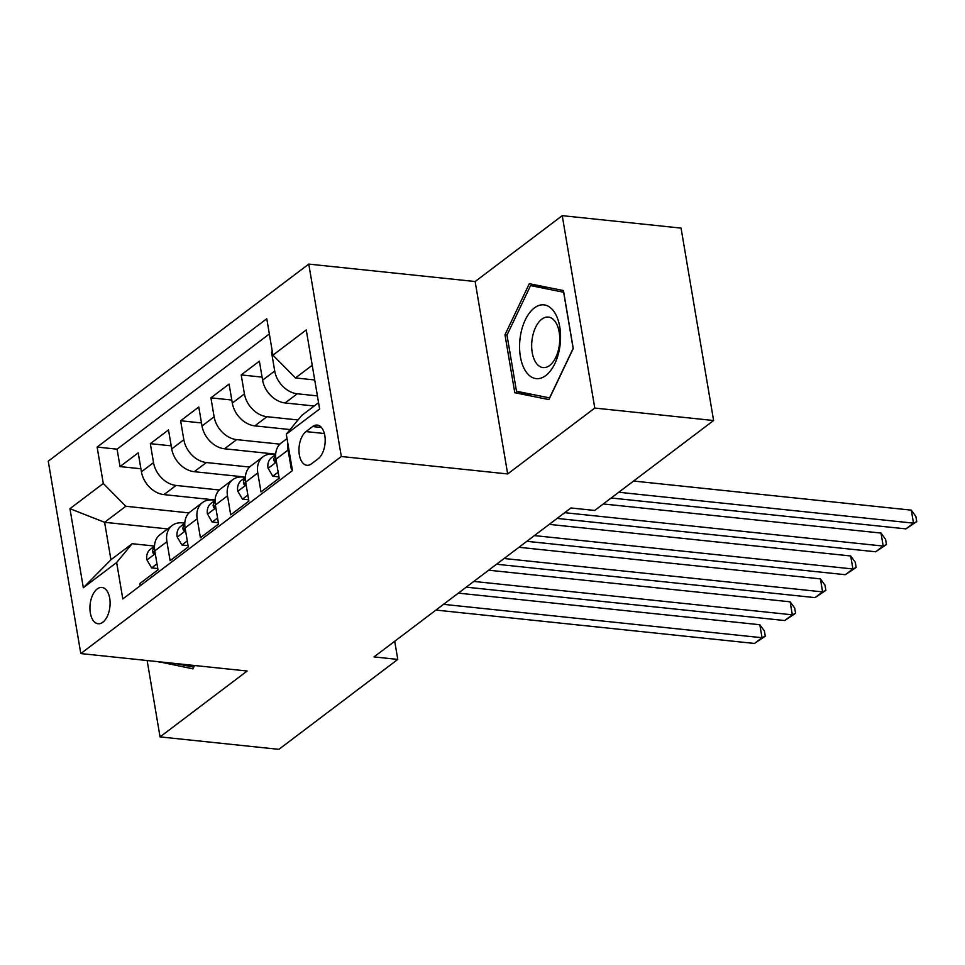 <?xml version="1.0" encoding="UTF-8"?>
<svg xmlns="http://www.w3.org/2000/svg" width="965" height="965" viewBox="0 0 965 965"><rect width="100%" height="100%" fill="white"/><g stroke="black" fill="none" stroke-linecap="round" stroke-linejoin="round"><path stroke-width="1.45" d="M102.833 622.244A18.251 9.964 -84 0 0 110.094 602.365A18.251 9.964 -84 0 0 101.916 587.444A18.251 9.964 -84 0 0 97.2 588.964A18.251 9.964 -84 0 0 89.938 608.843A18.251 9.964 -84 0 0 98.116 623.752A18.251 9.964 -84 0 0 102.833 622.244M308.776 264.096L48.25 461.161L80.795 653.57L341.32 456.505L308.776 264.096L475.13 281.527L507.674 473.948L594.778 408.062L562.233 215.653L475.13 281.527M562.233 215.653L681.061 228.102L713.605 420.523L594.778 408.062M140.19 585.767L139.816 583.596L157.995 569.845L154.786 550.858L166.909 541.703A22.822 17.02 -127.1 0 1 172.156 525.491A22.822 17.02 -127.1 0 1 182.397 522.885L184.785 523.139M166.909 541.703L170.117 560.677L188.296 546.926L185.087 527.952L197.198 518.784A22.822 17.02 -127.1 0 1 202.445 502.572A22.822 17.02 -127.1 0 1 212.698 499.979L215.074 500.22M197.198 518.784L200.406 537.758L218.585 524.019L215.376 505.033L227.499 495.865A22.822 17.02 -127.1 0 1 232.734 479.665A22.822 17.02 -127.1 0 1 242.987 477.06L245.375 477.313M227.499 495.865L230.707 514.852L248.886 501.1L245.665 482.114L257.788 472.947A22.822 17.02 -127.1 0 1 263.035 456.747A22.822 17.02 -127.1 0 1 273.276 454.141L275.664 454.394M257.788 472.947L260.996 491.933L279.175 478.182L275.966 459.207A22.822 17.02 -127.1 0 1 281.213 442.995L287.039 438.593M272.299 351.417L271.503 352.008L272.407 352.104M314.204 406L285.121 402.948A22.822 17.02 -127.1 0 1 262.601 380.162L259.38 361.175L241.202 374.927L262.082 377.11M290.115 429.57L254.832 425.867A22.822 17.02 52.9 0 1 232.3 403.068L229.091 384.094L210.913 397.845L231.781 400.029M275.688 454.141L224.531 448.785A22.822 17.02 52.9 0 1 202.011 425.987L198.79 407.013L180.624 420.752L201.492 422.947M245.387 477.06L194.242 471.692A22.822 17.02 52.9 0 1 171.71 448.906L168.501 429.92L150.323 443.671L171.203 445.854M713.605 420.523L594.693 510.461L570.93 507.964L374.022 656.912L397.785 659.409L394.709 641.267M312.684 426.554L306.014 431.596A17.684 9.662 -84 0 0 298.969 450.848A17.684 9.662 -84 0 0 306.894 465.299A17.684 9.662 -84 0 0 311.466 463.839L318.136 458.797A17.684 9.662 -84 0 0 325.181 439.545A17.684 9.662 -84 0 0 317.256 425.082A17.684 9.662 -84 0 0 312.684 426.554L321.417 427.471M167.621 528.917L104.606 522.306L110.939 559.748L132.145 543.717L116.644 562.523L122.808 598.927L292.455 470.594L286.291 434.19L301.792 415.384L318.559 402.707M116.644 562.523L83.328 587.721L69.95 508.688L103.279 483.477L97.127 447.072L266.774 318.752L272.926 355.156L306.255 329.946L319.62 408.991L286.291 434.19M219.296 489.979L176.064 485.443A22.822 17.02 -127.1 0 1 153.531 462.657L150.323 443.671M215.099 499.979L163.953 494.611L176.064 485.443M249.597 467.06L206.365 462.537A22.822 17.02 -127.1 0 1 183.833 439.738L180.624 420.752M279.886 444.153L236.654 439.618A22.822 17.02 -127.1 0 1 214.121 416.82L210.913 397.845M298.028 419.956L266.943 416.699A22.822 17.02 -127.1 0 1 244.422 393.913L241.202 374.927M317.401 395.903L297.244 393.78A22.822 17.02 -127.1 0 1 274.711 370.994L271.503 352.008M269.344 333.987L117.079 449.171L120.034 466.59L140.902 468.773M163.953 494.611A22.822 17.02 52.9 0 1 141.421 471.825L138.212 452.838L120.034 466.59M292.081 468.423L291.297 469.014L288.077 450.04A22.822 17.02 -127.1 0 1 287.92 443.779M132.145 543.717L154.497 546.057M312.226 365.265L295.459 377.942L272.926 355.156M314.711 379.969L295.459 377.942M147.138 660.53L160.057 736.898L278.873 749.347L397.785 659.409M160.057 736.898L247.149 671.013L80.795 653.57M507.674 473.948L341.32 456.505M189.007 512.898L125.812 506.275L104.606 522.306L69.95 508.688M263.035 456.747L250.912 465.914A22.822 17.02 52.9 0 0 245.665 482.114M232.734 479.665L220.623 488.833A22.822 17.02 52.9 0 0 215.376 505.033M202.445 502.572L190.322 511.74A22.822 17.02 52.9 0 0 185.087 527.952M117.079 449.171L97.127 447.072M103.279 483.477L125.812 506.275M172.156 525.491L160.033 534.658A22.822 17.02 52.9 0 0 154.786 550.858M83.328 587.721L110.939 559.748M529.315 283.698L504.985 334.783L514.791 392.731L548.916 399.594L573.258 348.51L563.451 290.562L529.315 283.698M158.791 661.749L192.964 668.841L194.556 665.5M533.838 394.733L514.791 392.731M507.047 335L504.985 334.783M177.886 663.98L158.827 661.99M618.758 492.259L913.505 523.151L905.93 528.88L611.195 497.988M633.595 481.04L911.31 510.147L913.505 523.151L916.75 521.619L905.93 528.88M911.31 510.147L915.869 516.42L916.75 521.619M545.792 375.542A37.08 20.253 -84 0 0 559.76 326.846A37.08 20.253 -84 0 0 534.357 307.944A37.08 20.253 -84 0 0 520.376 356.64A37.08 20.253 -84 0 0 545.792 375.542M549.616 365.482A25.38 13.86 -84 0 0 559.724 337.834A25.38 13.86 -84 0 0 548.349 317.087A25.38 13.86 -84 0 0 541.787 319.198A25.38 13.86 -84 0 0 531.679 346.833A25.38 13.86 -84 0 0 543.054 367.581A25.38 13.86 -84 0 0 549.616 365.482M506.999 335.096L530.581 285.604L563.644 292.25L573.15 348.389L549.567 397.894L516.492 391.247L506.999 335.096M547.722 287.401L530.581 285.604M194.399 665.488L193.615 667.141L175.485 663.498M278.161 472.187L272.805 476.228L268.017 468.122A15.114 11.278 -127.1 0 1 271.539 457.651L275.664 454.527M564.706 512.68L883.204 546.069L875.641 551.787L557.131 518.41M275.652 454.937A15.114 11.278 52.9 0 0 273.698 459.931L274.482 461.873L276.231 460.763M603.294 503.959L881.009 533.066L883.204 546.069L886.461 544.525L875.641 551.787M881.009 533.066L885.581 539.326L886.461 544.525M272.805 476.228L278.957 476.879M247.86 495.093L242.517 499.146L237.728 491.04A15.114 11.278 -127.1 0 1 241.238 480.558L245.363 477.446M534.405 535.599L852.915 568.976L845.34 574.706L526.83 541.317M245.351 477.856A15.114 11.278 52.9 0 0 243.409 482.85L244.193 484.792L245.93 483.67M549.242 524.381L850.72 555.973L852.915 568.976L856.16 567.444L845.34 574.706M850.72 555.973L855.279 562.245L856.16 567.444M242.517 499.146L248.656 499.786M217.571 518.012L212.216 522.065L207.427 513.947A15.114 11.278 -127.1 0 1 210.949 503.477L215.074 500.353M504.116 558.506L822.614 591.895L815.051 597.625L496.541 564.236M215.062 500.763A15.114 11.278 52.9 0 0 213.108 505.756L213.892 507.699L215.641 506.589M518.941 547.288L820.419 578.891L822.614 591.895L825.871 590.363L815.051 597.625M820.419 578.891L824.991 585.164L825.871 590.363M212.216 522.065L218.367 522.704M187.282 540.931L181.927 544.972L177.138 536.866A15.114 11.278 -127.1 0 1 180.648 526.395L184.773 523.271M473.815 581.425L792.325 614.814L784.75 620.543L466.252 587.154M184.761 523.681A15.114 11.278 52.9 0 0 182.819 528.675L183.603 530.617L185.34 529.508M488.652 570.206L790.13 601.81L792.325 614.814L795.57 613.27L784.75 620.543M790.13 601.81L794.69 608.071L795.57 613.27M181.927 544.972L188.066 545.623M156.981 563.837L151.626 567.89L146.837 559.784A15.114 11.278 -127.1 0 1 150.359 549.302L154.484 546.19M443.526 604.343L762.036 637.72L754.461 643.45L435.951 610.073M154.472 546.6A15.114 11.278 52.9 0 0 152.518 551.594L153.302 553.536L155.051 552.426M458.351 593.125L759.829 624.729L762.036 637.72L765.281 636.188L754.461 643.45M759.829 624.729L764.401 630.989L765.281 636.188M151.626 567.89L157.778 568.542M194.242 471.692L206.365 462.537M224.531 448.785L236.654 439.618M254.832 425.867L266.943 416.699M285.121 402.948L297.244 393.78M262.601 380.162L274.711 370.994M141.421 471.825L153.531 462.657M171.71 448.906L183.833 439.738M202.011 425.987L214.121 416.82M232.3 403.068L244.422 393.913M275.966 459.207L288.077 450.04M324.361 433.514L306.014 431.596M268.137 468.327L276.448 462.042M276.135 460.184L273.698 459.931M237.836 491.245L246.147 484.961M245.834 483.103L243.409 482.85M207.547 514.152L215.858 507.867M215.545 506.01L213.108 505.756M177.258 537.071L185.557 530.786M185.244 528.929L182.819 528.675M146.957 559.99L155.269 553.705M154.955 551.847L152.518 551.594"/></g></svg>
